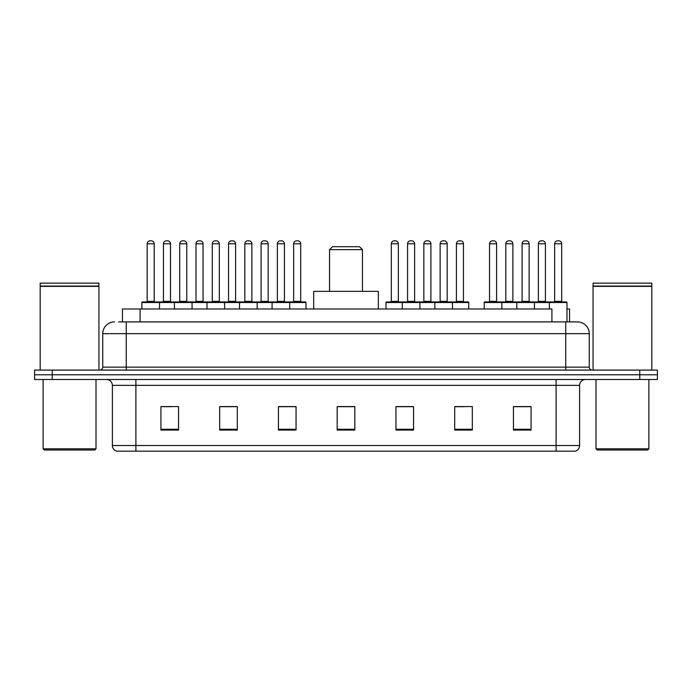 <?xml version="1.0" encoding="UTF-8"?>
<svg xmlns="http://www.w3.org/2000/svg" width="692" height="692" viewBox="0 0 692 692"><rect width="100%" height="100%" fill="white"/><g stroke="black" fill="none" stroke-linecap="round" stroke-linejoin="round"><path stroke-width="1.04" d="M118.626 321.91L126.255 321.91L118.626 321.91L122.449 321.91L122.449 308.987L551.922 308.987L551.922 321.91M566.973 308.987L569.551 308.987L569.551 321.91M114.509 321.91A11.747 11.747 0 0 0 102.753 333.665L102.753 367.149A2.941 2.941 0 0 1 99.821 370.09M589.247 333.665L126.255 333.665L126.255 321.91L577.491 321.91A11.747 11.747 0 0 1 589.247 333.665L589.247 367.149C589.42 368.94 590.397 369.917 592.179 370.09M52.229 370.09L34.6 370.09L34.6 374.787L52.229 374.787L34.6 374.787L34.6 379.493L52.229 379.493L52.229 374.787L639.771 374.787L52.229 374.787L52.229 370.09L639.771 370.09L639.771 374.787L657.4 374.787L639.771 374.787L639.771 379.493L52.229 379.493M639.771 379.493L657.4 379.493L657.4 370.09L639.771 370.09M577.318 321.91L573.374 321.91M579.611 445.527C579.446 448.347 578.036 450.224 575.381 451.167L556.108 451.167L556.108 445.527L579.611 445.527L579.611 385.366A5.873 5.873 0 0 1 585.484 379.493M556.108 451.167L116.619 451.167A5.873 5.873 0 0 1 112.389 445.527L112.389 385.366C112.043 381.794 110.089 379.839 106.516 379.493M531.075 430.078L531.075 406.576L513.447 406.576L513.447 430.078L531.075 430.078M472.325 430.078L472.325 406.576L454.696 406.576L454.696 430.078L472.325 430.078M413.565 430.078L413.565 406.576L395.945 406.576L395.945 430.078L413.565 430.078M178.553 430.078L178.553 406.576L160.925 406.576L160.925 430.078L178.553 430.078M237.304 430.078L237.304 406.576L219.675 406.576L219.675 430.078L237.304 430.078M296.055 430.078L296.055 406.576L278.435 406.576L278.435 430.078L296.055 430.078M354.814 430.078L354.814 406.576L337.186 406.576L337.186 430.078L354.814 430.078M545.417 451.167L135.892 451.167L135.892 445.527L556.108 445.527L556.108 385.366L112.389 385.366M455.518 406.697L464.332 406.697M513.447 406.697L530.02 406.697M521.206 406.697L513.741 406.697M292.768 406.697L285.303 406.697M219.675 406.697L236.482 406.697M227.668 406.697L220.203 406.697M162.568 406.697L171.382 406.697M406.697 406.697L399.232 406.697M354.814 406.697L337.186 406.697M296.055 406.697L278.435 406.697M413.565 406.697L395.945 406.697M94.821 449.999L44.297 449.999L43.12 448.823L95.998 448.823L94.821 449.999M43.12 379.493L43.12 448.823M95.998 379.493L95.998 448.823M40.179 286.367L98.939 286.367L40.179 286.367L40.179 370.09M98.939 286.367L98.939 370.09M98.645 286.073L40.473 286.073M98.939 285.779L98.939 283.132L40.179 283.132L40.179 285.779M329.548 249.639L362.452 249.639L359.511 246.707L332.489 246.707L329.548 249.639L329.548 291.358M362.452 249.639L362.452 291.358M378.316 308.987L378.316 291.358L313.684 291.358L313.684 308.987M647.703 449.999L597.179 449.999L596.002 448.823L648.88 448.823L647.703 449.999M596.002 379.493L596.002 448.823M648.88 379.493L648.88 448.823M593.061 286.367L651.821 286.367L593.061 286.367L593.061 370.09M651.821 286.367L651.821 370.09M651.527 286.073L593.355 286.073M651.821 285.779L651.821 283.132L593.061 283.132L593.061 285.779M288.953 301.937L305.397 301.937A0.588 0.588 0 0 1 305.985 302.525L141.886 302.525A0.588 0.588 0 0 1 142.474 301.937L158.926 301.937L142.474 301.937M159.515 308.987L159.515 302.525A0.588 0.588 0 0 0 158.926 301.937M154.221 243.766L147.171 243.766A2.941 2.941 0 0 1 150.112 240.833L151.288 240.833A2.941 2.941 0 0 1 154.221 243.766L154.221 301.349A0.588 0.588 0 0 0 154.809 301.937M147.171 243.766L147.171 301.349A0.588 0.588 0 0 1 146.583 301.937M141.886 302.525L141.886 308.987M174.436 308.987L174.436 302.525A0.588 0.588 0 0 1 175.024 301.937L191.476 301.937L175.024 301.937M192.065 308.987L192.065 302.525A0.588 0.588 0 0 0 191.476 301.937M186.771 243.766L179.721 243.766A2.941 2.941 0 0 1 182.662 240.833L183.838 240.833A2.941 2.941 0 0 1 186.771 243.766L186.771 301.349A0.588 0.588 0 0 0 187.359 301.937M179.721 243.766L179.721 301.349A0.588 0.588 0 0 1 179.133 301.937M206.986 308.987L206.986 302.525A0.588 0.588 0 0 1 207.574 301.937L224.026 301.937L207.574 301.937M224.615 308.987L224.615 302.525A0.588 0.588 0 0 0 224.026 301.937M219.321 243.766L212.271 243.766A2.941 2.941 0 0 1 215.212 240.833L216.388 240.833A2.941 2.941 0 0 1 219.321 243.766L219.321 301.349A0.588 0.588 0 0 0 219.909 301.937M212.271 243.766L212.271 301.349A0.588 0.588 0 0 1 211.683 301.937M239.536 308.987L239.536 302.525A0.588 0.588 0 0 1 240.124 301.937L256.576 301.937L240.124 301.937M257.165 308.987L257.165 302.525A0.588 0.588 0 0 0 256.576 301.937M251.871 243.766L244.821 243.766A2.941 2.941 0 0 1 247.762 240.833L248.938 240.833A2.941 2.941 0 0 1 251.871 243.766L251.871 301.349A0.588 0.588 0 0 0 252.459 301.937M244.821 243.766L244.821 301.349A0.588 0.588 0 0 1 244.233 301.937M272.086 308.987L272.086 302.525A0.588 0.588 0 0 1 272.674 301.937L289.126 301.937A0.588 0.588 0 0 1 289.714 302.525L289.714 308.987M284.429 301.349A0.588 0.588 0 0 0 285.009 301.937L276.783 301.937A0.588 0.588 0 0 0 277.371 301.349L284.429 301.349L284.429 243.766A2.941 2.941 0 0 0 281.488 240.833L280.312 240.833A2.941 2.941 0 0 0 277.371 243.766L277.371 301.349M451.703 301.937L468.155 301.937A0.588 0.588 0 0 1 468.735 302.525L402.286 302.525A0.588 0.588 0 0 1 402.874 301.937L419.326 301.937A0.588 0.588 0 0 1 419.914 302.525L419.914 308.987M414.629 301.349A0.588 0.588 0 0 0 415.217 301.937L406.991 301.937A0.588 0.588 0 0 0 407.571 301.349L414.629 301.349L414.629 243.766A2.941 2.941 0 0 0 411.688 240.833L410.512 240.833A2.941 2.941 0 0 0 407.571 243.766L407.571 301.349M403.047 301.937L386.603 301.937A0.588 0.588 0 0 0 386.015 302.525L402.286 302.525L402.286 308.987M434.835 308.987L434.835 302.525A0.588 0.588 0 0 1 435.424 301.937L451.876 301.937A0.588 0.588 0 0 1 452.464 302.525L452.464 308.987M447.179 301.349A0.588 0.588 0 0 0 447.767 301.937L439.541 301.937A0.588 0.588 0 0 0 440.129 301.349L447.179 301.349L447.179 243.766A2.941 2.941 0 0 0 444.238 240.833L443.062 240.833A2.941 2.941 0 0 0 440.129 243.766L440.129 301.349M549.353 308.987L549.353 302.525A0.588 0.588 0 0 1 549.941 301.937L566.385 301.937A0.588 0.588 0 0 1 566.973 302.525L484.253 302.525A0.588 0.588 0 0 1 484.841 301.937L501.285 301.937L484.841 301.937M501.873 308.987L501.873 302.525A0.588 0.588 0 0 0 501.285 301.937M496.588 301.349A0.588 0.588 0 0 0 497.176 301.937L488.95 301.937A0.588 0.588 0 0 0 489.538 301.349L496.588 301.349L496.588 243.766A2.941 2.941 0 0 0 493.647 240.833L492.479 240.833A2.941 2.941 0 0 0 489.538 243.766L489.538 301.349M484.253 302.525L484.253 308.987M516.803 308.987L516.803 302.525A0.588 0.588 0 0 1 517.391 301.937L533.835 301.937L517.391 301.937M534.423 308.987L534.423 302.525A0.588 0.588 0 0 0 533.835 301.937M529.138 301.349A0.588 0.588 0 0 0 529.726 301.937L521.5 301.937A0.588 0.588 0 0 0 522.088 301.349L529.138 301.349L529.138 243.766A2.941 2.941 0 0 0 526.197 240.833L525.029 240.833A2.941 2.941 0 0 0 522.088 243.766L522.088 301.349M566.385 301.937L549.941 301.937M561.688 301.349A0.588 0.588 0 0 0 562.276 301.937L554.05 301.937A0.588 0.588 0 0 0 554.638 301.349L561.688 301.349L561.688 243.766A2.941 2.941 0 0 0 558.747 240.833L557.579 240.833A2.941 2.941 0 0 0 554.638 243.766L554.638 301.349M566.973 302.525L566.973 321.91M175.197 301.937L158.745 301.937M163.45 243.766A2.941 2.941 0 0 1 166.383 240.833L167.559 240.833A2.941 2.941 0 0 1 170.5 243.766L163.45 243.766L163.45 301.349A0.588 0.588 0 0 1 162.862 301.937M170.5 243.766L170.5 301.349A0.588 0.588 0 0 0 171.088 301.937M207.747 301.937L191.295 301.937M196 243.766A2.941 2.941 0 0 1 198.933 240.833L200.109 240.833A2.941 2.941 0 0 1 203.05 243.766L196 243.766L196 301.349A0.588 0.588 0 0 1 195.412 301.937M203.05 243.766L203.05 301.349A0.588 0.588 0 0 0 203.638 301.937M240.297 301.937L223.845 301.937M228.55 243.766A2.941 2.941 0 0 1 231.491 240.833L232.659 240.833A2.941 2.941 0 0 1 235.6 243.766L228.55 243.766L228.55 301.349A0.588 0.588 0 0 1 227.962 301.937M235.6 243.766L235.6 301.349A0.588 0.588 0 0 0 236.188 301.937M272.847 301.937L256.403 301.937M261.1 243.766A2.941 2.941 0 0 1 264.041 240.833L265.209 240.833A2.941 2.941 0 0 1 268.15 243.766L261.1 243.766L261.1 301.349A0.588 0.588 0 0 1 260.512 301.937M268.15 243.766L268.15 301.349A0.588 0.588 0 0 0 268.738 301.937M293.65 243.766A2.941 2.941 0 0 1 296.591 240.833L297.759 240.833A2.941 2.941 0 0 1 300.7 243.766L293.65 243.766L293.65 301.349A0.588 0.588 0 0 1 293.062 301.937M300.7 243.766L300.7 301.349A0.588 0.588 0 0 0 301.288 301.937M305.985 302.525L305.985 308.987M391.3 243.766A2.941 2.941 0 0 1 394.241 240.833L395.409 240.833A2.941 2.941 0 0 1 398.35 243.766L391.3 243.766L391.3 301.349A0.588 0.588 0 0 1 390.712 301.937M398.35 243.766L398.35 301.349A0.588 0.588 0 0 0 398.938 301.937M386.015 302.525L386.015 308.987M435.597 301.937L419.153 301.937M423.85 243.766A2.941 2.941 0 0 1 426.791 240.833L427.959 240.833A2.941 2.941 0 0 1 430.9 243.766L423.85 243.766L423.85 301.349A0.588 0.588 0 0 1 423.262 301.937M430.9 243.766L430.9 301.349A0.588 0.588 0 0 0 431.488 301.937M456.4 243.766A2.941 2.941 0 0 1 459.341 240.833L460.509 240.833A2.941 2.941 0 0 1 463.45 243.766L456.4 243.766L456.4 301.349A0.588 0.588 0 0 1 455.812 301.937M463.45 243.766L463.45 301.349A0.588 0.588 0 0 0 464.038 301.937M468.735 302.525L468.735 308.987M517.564 301.937L501.112 301.937M505.809 243.766A2.941 2.941 0 0 1 508.75 240.833L509.926 240.833A2.941 2.941 0 0 1 512.867 243.766L505.809 243.766L505.809 301.349A0.588 0.588 0 0 1 505.229 301.937M512.867 243.766L512.867 301.349A0.588 0.588 0 0 0 513.447 301.937M550.114 301.937L533.662 301.937M538.359 243.766A2.941 2.941 0 0 1 541.3 240.833L542.476 240.833A2.941 2.941 0 0 1 545.417 243.766L538.359 243.766L538.359 301.349A0.588 0.588 0 0 1 537.779 301.937M545.417 243.766L545.417 301.349A0.588 0.588 0 0 0 546.005 301.937M140.078 321.91L140.078 308.987M126.255 370.09L126.255 333.665L102.753 333.665M102.753 367.149L589.247 367.149M565.745 321.91L565.745 370.09M556.108 379.493L556.108 385.366L579.611 385.366M112.389 445.527L135.892 445.527L135.892 379.493M354.814 429.265L337.186 429.265M296.055 429.265L278.435 429.265M237.304 429.265L219.675 429.265M178.553 429.265L160.925 429.265M413.565 429.265L395.945 429.265M472.325 429.265L454.696 429.265M531.075 429.265L513.447 429.265M147.171 301.349L154.221 301.349M179.721 301.349L186.771 301.349M212.271 301.349L219.321 301.349M244.821 301.349L251.871 301.349M284.429 243.766L277.371 243.766M414.629 243.766L407.571 243.766M447.179 243.766L440.129 243.766M496.588 243.766L489.538 243.766M529.138 243.766L522.088 243.766M561.688 243.766L554.638 243.766M163.45 301.349L170.5 301.349M196 301.349L203.05 301.349M228.55 301.349L235.6 301.349M261.1 301.349L268.15 301.349M293.65 301.349L300.7 301.349M391.3 301.349L398.35 301.349M423.85 301.349L430.9 301.349M456.4 301.349L463.45 301.349M505.809 301.349L512.867 301.349M538.359 301.349L545.417 301.349"/></g></svg>
